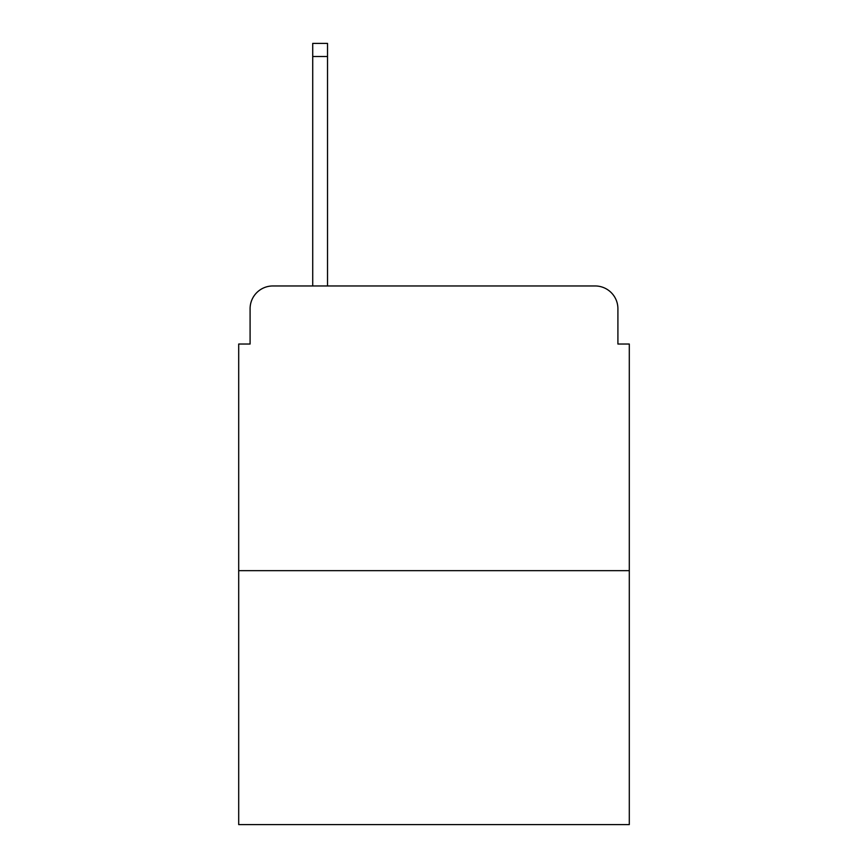 <?xml version="1.0" encoding="UTF-8"?>
<svg xmlns="http://www.w3.org/2000/svg" width="868" height="868" viewBox="0 0 868 868"><rect width="100%" height="100%" fill="white"/><g stroke="black" fill="none" stroke-linecap="round" stroke-linejoin="round"><path stroke-width="1.3" d="M250.093 308.737L250.093 344.032L250.093 308.737A22.774 22.774 0 0 1 272.867 285.963L312.719 285.963L312.719 43.4L327.529 43.4L327.529 285.963L345.171 285.963M629.3 570.656L238.7 570.656L238.7 824.6L629.3 824.6L629.3 344.032L617.908 344.032L617.908 308.737A22.774 22.774 0 0 0 595.133 285.963L272.867 285.963M238.7 570.656L238.7 344.032L250.093 344.032M522.829 285.963L595.133 285.963M617.908 344.032L617.908 308.737M312.719 56.496L327.529 56.496"/></g></svg>
